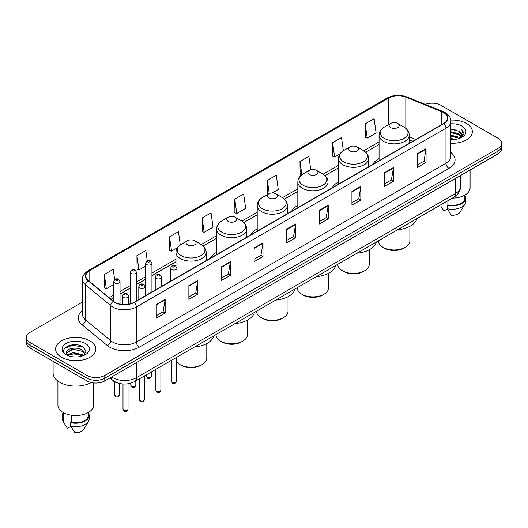 <?xml version="1.0" encoding="UTF-8"?>
<svg xmlns="http://www.w3.org/2000/svg" width="528" height="528" viewBox="0 0 528 528"><rect width="100%" height="100%" fill="white"/><g stroke="black" fill="none" stroke-linecap="round" stroke-linejoin="round"><path stroke-width="0.79" d="M170.696 280.097A22.222 12.83 0 0 0 169.719 281.668M216.592 252.358A22.222 12.83 0 0 0 210.335 258.218M257.209 228.908A22.222 12.83 0 0 0 250.952 234.769M297.825 205.458A22.222 12.83 0 0 0 291.568 211.319M338.441 182.008A22.222 12.83 0 0 0 332.185 187.869M379.058 158.558A22.222 12.83 0 0 0 372.801 164.419M412.856 141.293L409.246 139.834M118.879 383.275A12.58 7.26 180 0 1 112.88 380.622L109.751 378.041M77.418 344.916A16.771 9.682 0 0 0 67.604 346.078M82.507 302.029L30.083 332.297A12.58 7.26 0 0 0 26.4 337.432L26.4 342.91A12.58 7.26 0 0 0 30.083 348.044L87.008 380.906A12.58 7.26 0 0 0 104.795 380.906L497.917 153.938A12.58 7.26 0 0 0 501.6 148.804L501.6 146.065A12.58 7.26 0 0 1 497.917 151.199A12.58 7.26 0 0 0 501.6 146.065L501.6 143.326A12.58 7.26 0 0 0 497.917 138.191L440.992 105.329A12.58 7.26 0 0 0 425.245 104.372M26.4 337.432A12.58 7.26 0 0 0 30.083 342.566L87.008 375.428A12.58 7.26 0 0 0 104.795 375.428L104.795 378.167L497.917 151.199L104.795 378.167A12.58 7.26 0 0 1 87.008 378.167A12.58 7.26 0 0 0 104.795 378.167L104.795 380.906M30.083 342.566L30.083 345.305L87.008 378.167L30.083 345.305A12.58 7.26 0 0 1 26.4 340.171A12.58 7.26 0 0 0 30.083 345.305L30.083 348.044M466.488 123.473A20.123 11.616 0 0 0 450.793 120.1A20.123 11.616 0 0 1 466.488 123.473A20.123 11.616 0 0 1 472.382 131.69A20.123 11.616 0 0 0 466.488 123.473M89.971 340.85A20.123 11.616 0 0 0 68.039 338.336A20.123 11.616 0 0 0 55.618 349.067A20.123 11.616 0 0 0 61.512 357.284A20.123 11.616 0 0 0 83.444 359.806A20.123 11.616 0 0 0 95.865 349.067A20.123 11.616 0 0 0 89.971 340.85A20.123 11.616 0 0 0 68.039 338.336A20.123 11.616 0 0 0 55.618 349.067A20.123 11.616 0 0 0 61.512 357.284A20.123 11.616 0 0 0 83.444 359.806A20.123 11.616 0 0 0 95.865 349.067A20.123 11.616 0 0 0 89.971 340.85M443.599 112.583A13.418 7.748 180 0 1 447.533 118.061A13.418 7.748 180 0 1 443.599 123.539L133.967 302.306A13.418 7.748 180 0 1 113.487 301.27L88.288 280.493A13.418 7.748 180 0 1 85.866 276.052A13.418 7.748 180 0 1 89.793 270.574L388.634 98.036A13.418 7.748 180 0 1 405.821 97.165L441.811 111.718A13.418 7.748 180 0 1 443.599 112.583M443.837 112.451A13.754 7.94 0 0 0 442.002 111.56L406.012 97.007A13.754 7.94 0 0 0 388.403 97.898L89.555 270.435A13.754 7.94 0 0 0 88.018 280.606L113.216 301.382A13.754 7.94 0 0 0 134.204 302.445L443.837 123.677A13.754 7.94 0 0 0 443.837 112.451M156.262 304.465L156.262 318.16L165.158 313.025L165.158 299.33L156.262 304.465M156.262 315.724L163.112 311.771L165.119 299.785A3.353 1.934 -120 0 0 165.158 299.33M163.053 311.81L165.158 313.025M188.872 285.635L188.872 299.33L197.769 294.195L197.769 280.5L188.872 285.635M188.872 296.901L195.723 292.941L197.729 280.955A3.353 1.934 -120 0 0 197.769 280.5M195.664 292.981L197.769 294.195M221.483 266.805L221.483 280.5L230.38 275.365L230.38 261.67L221.483 266.805M221.483 278.071L228.334 274.118L230.347 262.126A3.353 1.934 -120 0 0 230.38 261.67M228.274 274.151L230.38 275.365M254.1 247.982L254.1 261.67L262.99 256.535L262.99 242.84L254.1 247.982M254.1 259.241L260.951 255.288L262.957 243.296A3.353 1.934 -120 0 0 262.99 242.84M260.885 255.321L262.99 256.535M417.16 153.839L417.16 167.528L426.05 162.393L426.05 148.705L417.16 153.839M417.16 165.099L424.01 161.146L426.017 149.16A3.353 1.934 -120 0 0 426.05 148.705M423.944 161.179L426.05 162.393M384.542 172.663L384.542 186.358L393.439 181.223L393.439 167.528L384.542 172.663M384.542 183.929L391.393 179.975L393.406 167.983A3.353 1.934 -120 0 0 393.439 167.528M391.334 180.008L393.439 181.223M351.932 191.492L351.932 205.187L360.829 200.053L360.829 186.358L351.932 191.492M351.932 202.759L358.783 198.805L360.789 186.813A3.353 1.934 -120 0 0 360.829 186.358M358.723 198.838L360.829 200.053M319.321 210.322L319.321 224.017L328.218 218.882L328.218 205.187L319.321 210.322M319.321 221.588L326.172 217.628L328.178 205.643A3.353 1.934 -120 0 0 328.218 205.187M326.113 217.668L328.218 218.882M286.711 229.152L286.711 242.847L295.601 237.706L295.601 224.017L286.711 229.152M286.711 240.412L293.561 236.458L295.568 224.473A3.353 1.934 -120 0 0 295.601 224.017M293.502 236.491L295.601 237.706M450.886 143.279A20.123 11.616 0 0 0 472.382 131.69A20.123 11.616 0 0 1 450.886 143.279M104.795 375.428L497.917 148.46A12.58 7.26 0 0 0 501.6 143.326M180.299 244.939L178.438 231.686L169.547 236.821L169.686 250.43M147.279 260.858L145.827 250.51L136.93 255.644L137.075 269.26M114.668 279.721L113.216 269.339L104.32 274.474L104.465 288.083M272.283 192.971L278.282 189.506L276.276 175.197L267.379 180.332L267.524 193.948M310.768 169.798L308.887 156.367L299.99 161.509L300.135 175.118M343.352 150.757L341.497 137.544L332.6 142.679L332.746 156.288M365.218 123.849L367.224 138.158L376.114 133.023L374.108 118.714L365.218 123.849L365.356 137.458M202.158 217.991L204.164 232.3L213.061 227.165L211.048 212.857L202.158 217.991L202.297 231.601M234.769 199.162L236.775 213.47L245.672 208.336L243.659 194.027L234.769 199.162L234.914 212.771M236.775 213.47L234.769 212.718M268.132 194.172L267.379 193.888M267.379 180.332L269.24 193.571M301.039 175.454L299.99 175.065M299.99 161.509L301.858 174.794M332.6 142.679L334.613 156.988L339.959 153.899M334.613 156.988L332.6 156.235M367.224 138.158L365.218 137.405M204.164 232.3L202.158 231.548M169.547 236.821L171.554 251.123L177.494 247.698M171.554 251.123L169.547 250.378M136.93 255.644L138.943 269.953L145.649 266.086M138.943 269.953L136.93 269.201M104.32 274.474L106.326 288.783L113.744 284.5M106.326 288.783L104.32 288.031M450.886 138.6L455.968 139.286M450.886 139.458L453.222 139.564M450.886 135.175L458.964 137.234L460.119 138.145M450.886 136.033L459.419 138.409M450.886 131.756L458.964 133.808L461.413 136.541M450.886 132.607L458.964 134.666L461.188 136.943M461.545 136.897L461.65 137.3M460.172 138.125A9.478 5.471 0 0 0 461.736 135.109A9.478 5.471 0 0 0 458.964 131.241L461.729 135.32M461.459 136.996L463.914 134.105L464.006 133.261L461.657 129.188L463.03 133.742L460.324 138.065M452.397 198.119A17.82 10.289 0 0 0 470.078 187.829L470.078 170.009M450.886 139.544A13.669 7.894 0 0 0 461.927 137.267A13.669 7.894 0 0 0 461.927 126.106A13.669 7.894 0 0 0 450.886 123.836M458.964 131.241L450.886 129.149M440.939 206.329L443.923 210.956L447.381 208.963M447.883 200.726L447.883 204.91A12.58 7.26 0 0 0 464.838 198.099L464.838 195.116M447.883 204.91L447.229 205.286L447.229 208.705L451.334 215.239A8.389 4.844 0 0 0 460.185 212.005L464.944 204.052A13.418 7.748 0 0 0 465.676 201.524L465.676 198.099A13.418 7.748 0 0 0 464.838 195.406M447.229 208.705A13.418 7.748 0 0 0 464.944 204.052M447.229 205.286A13.418 7.748 0 0 0 465.676 198.099M461.657 129.188L464 133.426M450.886 129.38L456.944 130.192M462.977 134.033L463.564 135.036M450.886 132.799L456.661 133.531M450.886 136.224L456.661 136.95M463.036 133.683L463.657 134.831M378.431 240.827L378.431 240.893A15.721 9.075 0 0 0 383.031 247.315L384.516 248.167A13.629 7.867 0 0 0 403.788 248.167L405.266 247.315A15.721 9.075 0 0 0 409.873 240.893L409.873 226.327M384.516 248.167L383.031 247.315A15.721 9.075 0 0 0 405.266 247.315M390.595 127.578A5.029 2.904 0 0 0 397.709 127.578A5.029 2.904 0 0 0 397.709 123.473L403.953 127.076A13.867 8.006 0 0 1 403.953 138.402A13.867 8.006 0 0 1 384.344 138.402A13.867 8.006 0 0 1 384.344 127.076C380.932 129.109 379.17 131.802 379.058 135.161A15.094 8.712 0 0 0 383.48 141.319A15.094 8.712 0 0 0 399.927 143.213A15.094 8.712 0 0 0 409.246 135.161C409.134 131.802 407.372 129.109 403.953 127.076L397.709 123.473A5.029 2.904 0 0 0 390.595 123.473A5.029 2.904 0 0 0 390.595 127.578M397.61 229.753A23.06 13.312 0 0 0 416.948 218.585M337.814 264.277L337.814 264.343A15.721 9.075 0 0 0 342.415 270.765L343.9 271.616A13.629 7.867 0 0 0 363.172 271.616L364.65 270.765A15.721 9.075 0 0 0 369.257 264.343L369.257 249.777M343.9 271.616L342.415 270.765A15.721 9.075 0 0 0 364.65 270.765M349.978 151.028A5.029 2.904 0 0 0 357.093 151.028A5.029 2.904 0 0 0 357.093 146.923L363.337 150.526A13.867 8.006 0 0 1 363.337 161.852A13.867 8.006 0 0 1 343.728 161.852A13.867 8.006 0 0 1 343.728 150.526C340.316 152.559 338.554 155.252 338.441 158.611A15.094 8.712 0 0 0 342.863 164.769A15.094 8.712 0 0 0 359.311 166.663A15.094 8.712 0 0 0 368.63 158.611C368.518 155.252 366.755 152.559 363.337 150.526L357.093 146.923A5.029 2.904 0 0 0 349.978 146.923A5.029 2.904 0 0 0 349.978 151.028M356.994 253.202A23.06 13.312 0 0 0 376.332 242.035M297.198 287.727L297.198 287.793A15.721 9.075 0 0 0 301.798 294.215L303.283 295.066A13.629 7.867 0 0 0 322.555 295.066L324.034 294.215A15.721 9.075 0 0 0 328.64 287.793L328.64 273.227M303.283 295.066L301.798 294.215A15.721 9.075 0 0 0 324.034 294.215M309.362 174.478A5.029 2.904 0 0 0 316.477 174.478A5.029 2.904 0 0 0 316.477 170.372L322.72 173.976A13.867 8.006 0 0 1 322.72 185.302A13.867 8.006 0 0 1 303.112 185.302A13.867 8.006 0 0 1 303.112 173.976C299.699 176.009 297.937 178.702 297.825 182.061A15.094 8.712 0 0 0 302.247 188.219A15.094 8.712 0 0 0 318.694 190.113A15.094 8.712 0 0 0 328.013 182.061C327.901 178.702 326.139 176.009 322.72 173.976L316.477 170.372A5.029 2.904 0 0 0 309.362 170.372A5.029 2.904 0 0 0 309.362 174.478M316.378 276.652A23.06 13.312 0 0 0 335.716 265.485M256.582 311.177L256.582 311.243A15.721 9.075 0 0 0 261.182 317.665L262.667 318.516A13.629 7.867 0 0 0 281.939 318.516L283.417 317.665A15.721 9.075 0 0 0 288.024 311.243L288.024 296.677M262.667 318.516L261.182 317.665A15.721 9.075 0 0 0 283.417 317.665M268.745 197.927A5.029 2.904 0 0 0 275.86 197.927A5.029 2.904 0 0 0 275.86 193.822L282.104 197.426A13.867 8.006 0 0 1 282.104 208.751A13.867 8.006 0 0 1 262.495 208.751A13.867 8.006 0 0 1 262.495 197.426C259.083 199.459 257.321 202.151 257.209 205.511A15.094 8.712 0 0 0 261.631 211.669A15.094 8.712 0 0 0 278.078 213.563A15.094 8.712 0 0 0 287.397 205.511C287.285 202.151 285.523 199.459 282.104 197.426L275.86 193.822A5.029 2.904 0 0 0 268.745 193.822A5.029 2.904 0 0 0 268.745 197.927M275.761 300.102A23.06 13.312 0 0 0 295.099 288.935M215.959 334.627L215.959 334.693A15.721 9.075 0 0 0 220.565 341.114L222.05 341.966A13.629 7.867 0 0 0 241.322 341.966L242.801 341.114A15.721 9.075 0 0 0 247.408 334.693L247.408 320.126M222.05 341.966L220.565 341.114A15.721 9.075 0 0 0 242.801 341.114M228.129 221.377A5.029 2.904 0 0 0 235.244 221.377A5.029 2.904 0 0 0 235.244 217.272L241.487 220.876A13.867 8.006 0 0 1 241.487 232.201A13.867 8.006 0 0 1 221.879 232.201A13.867 8.006 0 0 1 221.879 220.876C218.467 222.908 216.704 225.601 216.592 228.961A15.094 8.712 0 0 0 221.014 235.118A15.094 8.712 0 0 0 237.461 237.013A15.094 8.712 0 0 0 246.781 228.961C246.668 225.601 244.906 222.908 241.487 220.876L235.244 217.272A5.029 2.904 0 0 0 228.129 217.272A5.029 2.904 0 0 0 228.129 221.377M235.145 323.552A23.06 13.312 0 0 0 254.483 312.385M176.359 361.35A15.721 9.075 0 0 0 179.949 364.564L181.434 365.416A13.629 7.867 0 0 0 200.706 365.416L202.184 364.564A15.721 9.075 0 0 0 206.791 358.142L206.791 343.576M181.434 365.416L179.949 364.564A15.721 9.075 0 0 0 202.184 364.564M187.513 244.827A5.029 2.904 0 0 0 194.627 244.827A5.029 2.904 0 0 0 194.627 240.722L200.871 244.325A13.867 8.006 0 0 1 200.871 255.651A13.867 8.006 0 0 1 181.262 255.651A13.867 8.006 0 0 1 181.262 244.325C177.85 246.358 176.088 249.051 175.976 252.41A15.094 8.712 0 0 0 180.398 258.568A15.094 8.712 0 0 0 196.845 260.462A15.094 8.712 0 0 0 206.164 252.41C206.052 249.051 204.29 246.358 200.871 244.325L194.627 240.722A5.029 2.904 0 0 0 187.513 240.722A5.029 2.904 0 0 0 187.513 244.827M194.528 347.002A23.06 13.312 0 0 0 213.866 335.834M53.097 361.33L53.097 373.032A22.638 13.075 0 0 0 59.73 382.279A22.638 13.075 0 0 0 91.298 382.529M57.922 381.097L57.922 405.214A17.82 10.289 0 0 0 63.142 412.487A17.82 10.289 0 0 0 82.559 414.718A17.82 10.289 0 0 0 93.562 405.214L93.562 382.906M73.451 356.849L76.646 356.948M67.181 354.842L73.286 352.519L82.441 354.658L83.549 355.549M67.63 355.522L74.6 353.555L82.441 355.747M66.264 352.546L67.828 355.509M66.277 352.81C65.307 348.605 76.844 346.124 82.441 350.308L85.166 354.07M66.323 353.093L73.267 349.265L82.441 351.391L84.949 354.354M83.873 355.41L86.018 351.206L83.305 347.127C73.715 340.23 56.668 349.318 66.515 354.889L67.003 355.186M85.411 343.49A13.669 7.894 0 0 0 66.073 343.49A13.669 7.894 0 0 0 66.073 354.651A13.669 7.894 0 0 0 85.411 354.651A13.669 7.894 0 0 0 85.411 343.49M63.162 412.5L63.162 415.483A12.58 7.26 0 0 0 63.947 418.011L63.947 412.929M63.162 412.79A13.418 7.748 0 0 0 62.324 415.483L62.324 418.909A13.418 7.748 0 0 0 63.056 421.436A13.418 7.748 0 0 0 63.301 421.806L67.406 428.34L70.864 426.347M63.301 421.806L63.301 418.387L63.947 418.011M62.324 415.483A13.418 7.748 0 0 0 63.301 418.387M68.039 355.786L66.31 353.027M71.359 415.186L71.359 422.288A12.58 7.26 0 0 0 88.321 415.483L88.321 412.5M71.359 422.288L70.712 422.664L70.712 426.089L74.818 432.617A8.389 4.844 0 0 0 83.668 429.389L88.42 421.436A13.418 7.748 0 0 0 89.159 418.909L89.159 415.483A13.418 7.748 0 0 0 88.321 412.79M70.712 426.089A13.418 7.748 0 0 0 88.42 421.436M70.712 422.664A13.418 7.748 0 0 0 89.159 415.483M64.515 348.5L72.541 345.2L83.12 347.002M69.531 350.097L72.541 349.549L80.164 350.216M69.491 354.453L72.541 353.899L80.15 354.559M111.672 376.933A16.771 9.682 0 0 0 112.801 377.652A16.771 9.682 0 0 0 136.514 377.652L455.519 193.479A16.771 9.682 0 0 0 460.436 186.635C460.555 190.793 458.337 194.357 453.783 197.32L134.779 381.493A8.389 4.844 60 0 0 136.514 377.652L136.514 362.591M455.519 178.418L455.519 193.479A8.389 4.844 60 0 1 453.783 197.32M110.992 377.329A8.389 5.61 129.5 0 0 112.457 380.054L109.91 377.956M497.917 153.938L497.917 148.46M87.008 380.906L87.008 375.428M450.886 152.566A20.962 12.104 180 0 1 448.939 168.386L139.306 347.153A4.191 2.422 60 0 1 136.336 342.019L445.975 163.251A16.771 9.682 0 0 0 450.886 156.407L450.886 121.348A16.771 9.682 180 0 1 445.975 128.198A4.191 2.422 -120 0 0 443.837 123.677M139.306 347.153A20.962 12.104 180 0 1 109.659 347.153A20.962 12.104 180 0 1 107.309 345.536L82.104 324.76A20.962 12.104 180 0 1 82.507 310.55M112.622 342.019A16.771 9.682 0 0 0 136.336 342.019L136.336 306.959A16.771 9.682 180 0 1 110.741 305.666L85.543 284.889A16.771 9.682 180 0 1 82.507 279.338L82.507 314.391A16.771 9.682 0 0 0 85.543 319.948L110.741 340.725A16.771 9.682 0 0 0 112.622 342.019M450.886 121.348C451.447 118.727 449.519 115.81 445.104 112.583L442.9 111.514A4.191 1.967 112 0 0 442.002 111.56M442.9 111.514L406.91 96.961C399.967 94.505 393.373 94.862 387.136 98.036A4.191 2.422 60 0 1 388.403 97.898M89.555 270.435A4.191 2.422 -120 0 0 88.288 270.567C83.939 273.702 82.012 276.619 82.507 279.338M88.018 280.606A4.191 2.805 129.5 0 0 85.543 284.889L85.543 319.948A4.191 2.805 -50.5 0 1 82.104 324.76M406.91 96.961A4.191 1.967 112 0 0 406.012 97.007M113.216 301.382A4.191 2.805 129.5 0 0 110.741 305.666L110.741 340.725A4.191 2.805 -50.5 0 1 107.309 345.536M134.204 302.445A4.191 2.422 60 0 1 136.336 306.959L445.975 128.198L445.975 163.251A4.191 2.422 60 0 0 448.939 168.386M89.793 270.574L89.793 281.734M441.811 111.718L441.811 124.575M405.821 97.165L405.821 128.377M415.846 139.564L409.246 136.897M388.634 98.036L388.634 124.601M379.058 141.907L363.726 150.757M338.441 165.356L323.11 174.207M297.825 188.806L282.493 197.657M257.209 212.256L241.877 221.107M216.592 235.706L201.26 244.556M175.976 259.156L151.939 273.035M145.649 276.665L136.462 281.972M130.172 285.602L120.034 291.456M113.744 295.086L109.184 297.719M286.711 229.581L295.568 224.473M319.321 210.758L328.178 205.643M351.932 191.928L360.789 186.813M384.542 173.098L393.406 167.983M417.16 154.268L426.017 149.16M254.1 248.411L262.957 243.296M221.483 267.241L230.347 262.126M188.872 286.07L197.729 280.955M156.262 304.9L165.119 299.785M176.359 381.196C175.534 383.46 174.247 384.12 172.498 383.183L171.329 381.196A2.515 1.452 0 0 0 172.062 382.226A2.515 1.452 0 0 0 174.808 382.543A2.515 1.452 0 0 0 176.359 381.196L176.359 357.489M171.62 269.511A3.142 1.815 180 0 1 170.696 268.224C171.501 265.65 173.144 264.898 175.633 265.987L176.986 268.224A3.142 1.815 180 0 1 175.045 269.907A3.142 1.815 180 0 1 171.62 269.511M174.583 266.086A1.049 0.607 0 0 0 173.105 266.086A1.049 0.607 0 0 0 173.105 266.944A1.049 0.607 0 0 0 174.583 266.944A1.049 0.607 0 0 0 174.583 266.086M160.882 390.133C160.057 392.396 158.77 393.056 157.021 392.119L155.852 390.133A2.515 1.452 0 0 0 156.592 391.162A2.515 1.452 0 0 0 159.331 391.472A2.515 1.452 0 0 0 160.882 390.133L160.882 366.425M156.143 278.447A3.142 1.815 180 0 1 155.225 277.16C156.024 274.58 157.674 273.834 160.156 274.916L161.509 277.16A3.142 1.815 180 0 1 159.568 278.837A3.142 1.815 180 0 1 156.143 278.447M159.106 275.022A1.049 0.607 0 0 0 157.628 275.022A1.049 0.607 0 0 0 157.628 275.88A1.049 0.607 0 0 0 159.106 275.88A1.049 0.607 0 0 0 159.106 275.022M144.461 399.617C143.629 401.881 142.342 402.541 140.6 401.603L139.425 399.617A2.515 1.452 0 0 0 140.164 400.64A2.515 1.452 0 0 0 142.903 400.957A2.515 1.452 0 0 0 144.461 399.617L144.461 375.903M139.722 287.932A3.142 1.815 180 0 1 138.798 286.645C139.603 284.064 141.247 283.318 143.735 284.401L145.088 286.645A3.142 1.815 180 0 1 143.147 288.321A3.142 1.815 180 0 1 139.722 287.932M142.685 284.506A1.049 0.607 0 0 0 141.2 284.506A1.049 0.607 0 0 0 141.2 285.358A1.049 0.607 0 0 0 142.685 285.358A1.049 0.607 0 0 0 142.685 284.506M128.033 409.101C127.208 411.358 125.921 412.025 124.172 411.088L123.004 409.101A2.515 1.452 0 0 0 123.737 410.124A2.515 1.452 0 0 0 126.482 410.441A2.515 1.452 0 0 0 128.033 409.101L128.033 383.783M123.295 297.409A3.142 1.815 180 0 1 122.371 296.129C123.176 293.548 124.819 292.802 127.307 293.885L128.66 296.129A3.142 1.815 180 0 1 126.72 297.805A3.142 1.815 180 0 1 123.295 297.409M126.258 293.99A1.049 0.607 0 0 0 124.78 293.99A1.049 0.607 0 0 0 124.78 294.842A1.049 0.607 0 0 0 126.258 294.842A1.049 0.607 0 0 0 126.258 293.99M147.015 377.243A2.515 1.452 0 0 0 149.754 377.56A2.515 1.452 0 0 0 151.305 376.22C150.48 378.477 149.193 379.144 147.444 378.206L146.276 376.22A2.515 1.452 0 0 0 147.015 377.243M151.939 291.931L151.939 263.248A3.142 1.815 180 0 1 149.992 264.924A3.142 1.815 180 0 1 146.566 264.528A3.142 1.815 180 0 1 145.649 263.248L145.649 295.561M148.051 261.961A1.049 0.607 0 0 0 149.53 261.961A1.049 0.607 0 0 0 149.53 261.109A1.049 0.607 0 0 0 148.051 261.109A1.049 0.607 0 0 0 148.051 261.961M131.538 386.179A2.515 1.452 0 0 0 134.277 386.496A2.515 1.452 0 0 0 135.828 385.15C135.003 387.413 133.716 388.08 131.974 387.136L130.799 385.15A2.515 1.452 0 0 0 131.538 386.179M136.462 300.868L136.462 272.184A3.142 1.815 180 0 1 134.521 273.86A3.142 1.815 180 0 1 131.089 273.464A3.142 1.815 180 0 1 130.172 272.184L130.172 303.844M132.574 270.897A1.049 0.607 0 0 0 134.059 270.897A1.049 0.607 0 0 0 134.059 270.039A1.049 0.607 0 0 0 132.574 270.039A1.049 0.607 0 0 0 132.574 270.897M115.111 395.663A2.515 1.452 0 0 0 117.856 395.974A2.515 1.452 0 0 0 119.407 394.634C118.576 396.898 117.289 397.558 115.546 396.62L114.378 394.634A2.515 1.452 0 0 0 115.111 395.663M120.034 304.135L120.034 281.662A3.142 1.815 180 0 1 118.094 283.338A3.142 1.815 180 0 1 114.668 282.949A3.142 1.815 180 0 1 113.744 281.662L113.744 301.475M116.147 280.381A1.049 0.607 0 0 0 117.632 280.381A1.049 0.607 0 0 0 117.632 279.523A1.049 0.607 0 0 0 116.147 279.523A1.049 0.607 0 0 0 116.147 280.381M134.779 381.493C128.033 384.886 121.282 384.886 114.536 381.493L112.457 380.054M460.436 186.635L460.436 175.58M387.136 98.036L88.288 270.567M379.058 144.461L365.64 152.209M338.441 167.911L325.024 175.659M297.825 191.36L284.407 199.109M257.209 214.81L243.791 222.559M216.592 238.26L203.174 246.008M175.976 261.71L151.939 275.59M145.649 279.22L136.462 284.526M130.172 288.156L120.034 294.004M113.744 297.64L111.005 299.224M412.975 141.22L409.246 139.715M409.246 143.378L409.246 135.161M379.058 160.802L379.058 135.161M390.595 123.473L384.344 127.076M368.63 166.828L368.63 158.611M338.441 184.252L338.441 158.611M349.978 146.923L343.728 150.526M328.013 190.278L328.013 182.061M297.825 207.702L297.825 182.061M309.362 170.372L303.112 173.976M287.397 213.728L287.397 205.511M257.209 231.152L257.209 205.511M268.745 193.822L262.495 197.426M246.781 237.178L246.781 228.961M216.592 254.602L216.592 228.961M228.129 217.272L221.879 220.876M206.164 260.627L206.164 252.41M175.976 266.211L175.976 252.41M187.513 240.722L181.262 244.325M64.423 423.713L63.056 421.436M171.329 381.196L171.329 360.393M170.696 281.101L170.696 268.224M176.986 277.471L176.986 268.224M155.852 390.133L155.852 369.329M155.225 290.037L155.225 277.16M161.509 286.407L161.509 277.16M139.425 399.617L139.425 378.814M138.798 299.515L138.798 286.645M145.088 295.885L145.088 286.645M123.004 409.101L123.004 383.975M122.371 304.478L122.371 296.129M128.66 304.187L128.66 296.129M151.305 376.22L151.305 371.95M151.939 263.248L150.579 261.004C148.757 259.684 147.114 260.436 145.649 263.248M146.276 376.22L146.276 374.854M135.828 385.15L135.828 380.886M136.462 272.184L135.102 269.94C133.28 268.62 131.637 269.366 130.172 272.184M130.799 385.15L130.799 383.176M119.407 394.634L119.407 383.414M120.034 281.662L118.681 279.418C116.853 278.104 115.21 278.85 113.744 281.662M114.378 394.634L114.378 381.638"/></g></svg>
